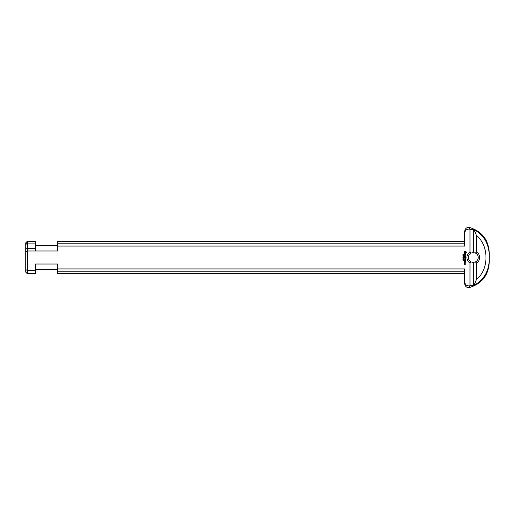 <?xml version="1.0" encoding="UTF-8"?>
<svg xmlns="http://www.w3.org/2000/svg" width="515" height="515" viewBox="0 0 515 515"><rect width="100%" height="100%" fill="white"/><g stroke="black" fill="none" stroke-linecap="round" stroke-linejoin="round"><path stroke-width="0.77" d="M463.243 254.983L463.661 254.886L463.622 255.35L463.243 254.983M463.661 257.346L462.959 257.249L463.661 257.346M463.513 257.597L462.959 257.597L463.661 257.506L463.107 257.97L463.661 258.06L462.959 258.06L463.513 257.597M463.59 258.736L463.017 258.742L463.59 258.736M462.946 258.742L463.661 258.742L462.946 258.742M463.339 259.837L463.017 259.843L463.339 259.837M463.661 259.85L462.946 259.843L463.661 259.85M463.59 259.283L463.017 259.283L463.59 259.283M462.946 259.283L463.661 259.283L462.946 259.283M463.384 260.378L462.959 260.255L463.384 260.378M463.243 256.676L463.661 256.579L463.622 257.043L463.243 256.676M463.513 255.633L462.959 255.633L463.661 255.543L463.107 256.007L463.661 256.097L462.959 256.097L463.513 255.633M462.972 254.346L463.648 254.616L463.049 254.732L462.972 254.346M471.225 253.039L469.989 252.035A6.386 6.386 0 0 0 469.989 262.965L471.225 261.961A4.912 4.912 0 0 1 471.225 253.039L473.291 252.588L475.351 253.039A4.912 4.912 0 0 1 475.351 261.961L473.291 262.412L471.225 261.961M469.989 252.035L469.989 229.278L469.551 229.162C466.635 228.924 465.013 230.282 464.691 233.237L464.691 246.073L57.674 246.073L57.674 250.985L35.574 250.985L35.574 248.488L27.244 248.488L27.244 250.985L57.674 250.985M27.244 248.488L25.75 249.06L25.75 269.641L27.224 270.394L35.574 270.394L35.574 273.684L27.224 273.677L27.244 250.985M35.574 270.394L35.574 264.015L57.674 264.015L57.674 273.71L464.691 273.71M469.989 262.965L469.989 285.722L473.291 285.664L469.551 285.838C466.635 286.076 465.013 284.718 464.691 281.763L464.691 268.927L57.674 268.927M465.238 262.399L465.238 262.991L464.562 262.914L464.633 262.399L465.238 262.399M465.908 259.283L465.83 260.107L465.76 259.36L465.309 259.36L465.232 259.959L465.154 259.36L464.562 259.29L465.908 259.283M465.721 254.159L465.747 255.086L465.431 254.307L464.736 255.15L464.717 254.223L465.032 255.002L465.721 254.159M465.76 255.73L465.83 256.322L465.76 255.878L464.562 255.801L465.76 255.73M465.83 260.345L464.562 260.416L465.83 260.345M465.238 263.126L465.142 263.712L464.562 263.197L465.238 263.126M465.908 258.826L464.639 258.903L465.56 258.755L464.858 258.292L465.554 257.841L464.562 257.764L465.83 257.687L465.077 258.298L465.908 258.826M466.127 251.835L466.435 252.575L465.669 253.502L464.8 253.502L464.092 252.801L464.092 251.932L464.8 251.223L465.669 251.223L466.127 251.835M465.908 256.592L465.83 257.416L465.76 256.67L465.309 256.67L465.232 257.268L465.161 256.67L464.704 256.67L464.562 257.339L464.633 256.522L465.908 256.592M465.908 260.886L465.83 261.71L465.76 260.963L465.309 260.963L465.232 261.562L465.161 260.963L464.704 260.963L464.562 261.633L464.633 260.815L465.908 260.886M465.238 263.783L465.238 264.369L464.35 264.298L464.427 263.783L464.498 264.221L465.238 263.783M465.161 262.553L464.704 262.837L465.161 262.553M465.869 257.828L465.077 258.298M465.837 252.363L465.232 251.764L464.633 252.363L465.232 252.968L465.837 252.363M469.551 227.508L467.517 227.559C467.549 227.488 465.122 228.003 464.691 231.325L464.691 233.237C465.013 230.282 466.635 228.924 469.551 229.162L469.551 227.508C481.866 231.357 488.432 239.713 489.25 252.588L489.25 262.412C488.432 275.287 481.866 283.643 469.551 287.492L467.517 287.441C467.581 287.544 465.084 286.952 464.691 283.675L464.691 281.763M475.351 261.961L476.587 262.965A6.386 6.386 0 0 0 476.587 252.035L475.351 253.039M476.587 262.965L476.587 279.194L474.206 285.001L473.291 285.664L473.291 262.412M473.291 252.588L473.291 229.336L474.206 229.999L476.587 235.806L476.587 252.035M469.989 229.278L473.291 229.336M25.75 251.661L27.224 251.043M25.75 244.586L27.224 243.157L27.269 241.316L25.75 242.861L25.75 249.06M25.75 269.641L25.75 272.139L27.224 273.677M464.691 241.29L57.674 241.29L57.674 246.073M57.674 271.225L464.691 271.225M464.691 243.775L57.674 243.775M27.25 243.099L35.574 243.099L35.574 241.316L27.269 241.316M35.574 248.488L35.574 243.099M27.224 248.449L27.224 243.157M476.581 235.806C489.121 245.359 489.128 269.635 476.581 279.188M474.206 285.001C484.873 280.212 489.823 268.283 489.173 257.5C489.823 246.73 484.885 234.789 474.206 229.999M469.551 285.838L469.551 287.492M35.574 269.287L57.674 269.287M35.574 245.713L57.674 245.713"/></g></svg>
